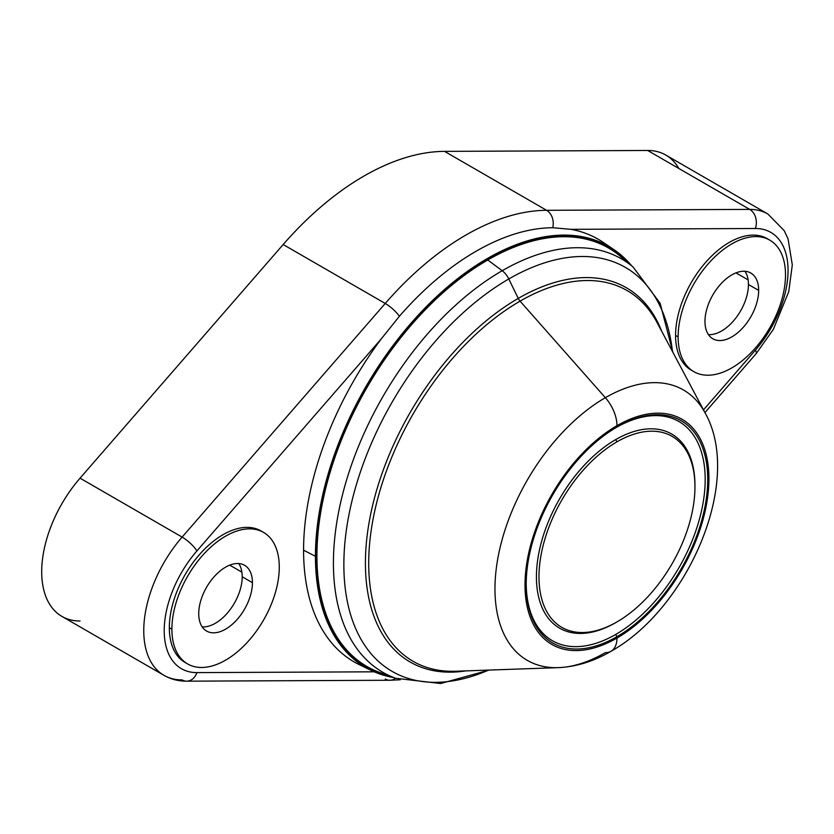 <?xml version="1.0" encoding="UTF-8"?>
<svg xmlns="http://www.w3.org/2000/svg" width="834" height="834" viewBox="0 0 834 834"><rect width="100%" height="100%" fill="white"/><g stroke="black" fill="none" stroke-linecap="round" stroke-linejoin="round"><path stroke-width="1.25" d="M678.803 168.458A97.63 56.368 120 0 0 647.653 150.474L444.532 151.371A256.716 148.223 120 0 0 283.174 244.539L80.054 478.174A97.63 56.368 120 0 0 41.7 571.717A97.63 56.368 120 0 0 80.054 620.986M163.985 675.342L61.924 616.409A97.63 56.368 -60 0 1 80.054 478.174L182.114 537.096A97.63 56.368 120 0 0 163.985 675.342A97.63 56.368 120 0 0 182.114 679.908A14.459 11.196 -90.3 0 0 186.722 681.169A14.459 11.196 -90.3 0 0 196.887 672.611L374.226 671.818L196.887 672.611A14.459 11.196 89.7 0 1 186.722 681.169C178.518 681.222 170.928 679.272 163.985 675.342A97.63 56.368 -60 0 1 182.114 537.096L385.235 303.461L283.174 244.539L80.054 478.174L182.114 537.096L385.235 303.461A14.459 3.774 41 0 1 399.371 316.294L381.357 338.771L196.887 550.961A83.16 48.018 120 0 0 164.215 630.65A83.16 48.018 120 0 0 196.887 672.611A83.16 48.018 120 0 1 164.215 630.65A83.16 48.018 120 0 1 196.887 550.961A14.459 3.774 -139 0 0 182.114 537.096A14.459 3.774 41 0 1 196.887 550.961L381.357 338.771L399.371 316.294A14.459 3.774 -139 0 0 385.235 303.461L283.174 244.539A256.716 148.223 -60 0 1 444.532 151.371L546.593 210.304L749.714 209.397L647.653 150.474A97.63 56.368 -60 0 1 665.782 155.041L767.843 213.973A97.63 56.368 120 0 0 749.714 209.397A97.63 56.368 -60 0 1 767.843 213.973L784.262 230.737L788.078 238.962L792.3 264.899L788.755 291.66L773.295 329.482L756.084 353.741A14.459 3.774 -139 0 0 755.395 350.165A83.16 48.018 120 0 0 788.067 270.477A83.16 48.018 120 0 0 755.395 228.506A14.459 11.196 -90.3 0 0 749.714 209.397L647.653 150.474L444.532 151.371L546.593 210.304A256.716 148.223 120 0 0 385.235 303.461A256.716 148.223 -60 0 1 546.593 210.304L749.714 209.397A14.459 11.196 89.7 0 1 755.395 228.506L570.925 229.329L552.765 227.734A14.459 11.196 -90.3 0 0 546.593 210.304A14.459 11.196 89.7 0 1 552.765 227.734A244.049 140.904 120 0 0 399.371 316.294A244.049 140.904 -60 0 1 552.765 227.734L570.925 229.329A244.039 140.894 -60 0 1 603.024 242.256L613.761 249.512A243.132 140.373 -60 0 1 631.619 265.775A243.132 140.373 120 0 0 613.761 249.512A243.132 140.373 120 0 0 424.808 308.236A243.132 140.373 120 0 0 315.44 556.288A243.132 140.373 -60 0 1 424.808 308.236A243.132 140.373 -60 0 1 613.761 249.512L631.661 265.806M303.576 550.19A244.039 140.894 -60 0 1 381.357 338.771A244.039 140.894 -60 0 0 303.576 550.19L315.44 556.288L303.576 550.19A244.039 140.894 -60 0 0 365.146 667.21A244.039 140.894 -60 0 1 359.193 664.594A244.039 140.894 -60 0 1 303.576 550.19M263.544 532.415A75.936 43.837 120 0 0 205.039 552.754A75.936 43.837 120 0 0 171.887 629.17A75.936 43.837 120 0 0 187.619 663.927A75.936 43.837 120 0 0 246.124 643.587A75.936 43.837 120 0 0 279.275 567.172A75.936 43.837 120 0 0 263.544 532.415L260.99 530.935A75.936 43.837 -60 0 0 202.474 551.274A75.936 43.837 -60 0 0 169.333 627.689L171.887 629.17A75.936 43.837 120 0 0 225.576 660.174A75.936 43.837 120 0 0 279.275 567.172A75.936 43.837 120 0 0 225.576 536.168A75.936 43.837 120 0 0 171.887 629.17L169.333 627.689A75.936 43.837 -60 0 0 185.054 662.457A75.936 43.837 -60 0 0 186.357 663.155A75.936 43.837 -60 0 1 169.333 627.689A75.936 43.837 -60 0 1 203.319 550.398A75.936 43.837 -60 0 1 262.251 531.706M608.267 246.103A244.039 140.894 -60 0 0 570.925 229.329L755.395 228.506A83.16 48.018 120 0 1 788.067 270.477A83.16 48.018 120 0 1 755.395 350.165L703.479 409.88L755.395 350.165A14.459 3.774 41 0 1 756.084 353.741L704.918 412.59M395.545 678.219A14.459 11.196 89.7 0 1 389.843 680.263A14.459 11.196 -90.3 0 0 395.545 678.219M385.235 679.001A14.459 11.196 -90.3 0 0 389.843 680.263L186.722 681.169M229.736 565.15L241.881 572.155L229.736 565.15M735.974 272.874L748.108 279.88L735.974 272.874M238.753 563.555A37.968 21.924 -60 0 1 242.204 576.763A37.968 21.924 -60 0 1 202.182 626.887A37.968 21.924 -60 0 0 242.204 576.763L252.431 582.674A37.968 21.924 -60 0 1 225.576 629.17A37.968 21.924 -60 0 1 198.732 613.668A37.968 21.924 -60 0 1 225.576 567.172A37.968 21.924 -60 0 1 252.431 582.674A37.968 21.924 120 0 0 244.56 565.296A37.968 21.924 120 0 0 215.308 575.46A37.968 21.924 120 0 0 198.732 613.668A37.968 21.924 120 0 0 206.603 631.046A37.968 21.924 120 0 0 235.855 620.882A37.968 21.924 120 0 0 252.431 582.674L242.204 576.763A37.968 21.924 -60 0 0 238.753 563.555M744.981 271.279A37.968 21.924 -60 0 1 748.432 284.498A37.968 21.924 -60 0 1 708.42 334.611A37.968 21.924 -60 0 0 748.432 284.498L758.659 290.399A37.968 21.924 -60 0 1 731.814 336.894A37.968 21.924 -60 0 1 704.97 321.403A37.968 21.924 -60 0 1 731.814 274.897A37.968 21.924 -60 0 1 758.659 290.399A37.968 21.924 120 0 0 750.798 273.02A37.968 21.924 120 0 0 721.546 283.195A37.968 21.924 120 0 0 704.97 321.403A37.968 21.924 120 0 0 712.83 338.781A37.968 21.924 120 0 0 742.093 328.606A37.968 21.924 120 0 0 758.659 290.399L748.432 284.498A37.968 21.924 -60 0 0 744.981 271.279M678.125 336.894A75.936 43.837 120 0 0 731.814 367.898A75.936 43.837 120 0 0 785.503 274.897A75.936 43.837 120 0 0 731.814 243.903A75.936 43.837 120 0 0 678.125 336.894A75.936 43.837 120 0 0 693.846 371.662A75.936 43.837 120 0 0 752.362 351.312A75.936 43.837 120 0 0 785.503 274.897A75.936 43.837 120 0 0 769.782 240.14A75.936 43.837 120 0 0 711.266 260.479A75.936 43.837 120 0 0 678.125 336.894L675.571 335.424L678.125 336.894M768.479 239.441A75.936 43.837 -60 0 0 709.546 258.133A75.936 43.837 -60 0 0 675.571 335.424A75.936 43.837 -60 0 0 692.595 370.88A75.936 43.837 -60 0 1 691.292 370.181A75.936 43.837 -60 0 1 675.571 335.424A75.936 43.837 -60 0 1 708.712 259.009A75.936 43.837 -60 0 1 767.228 238.66L769.782 240.14M616.972 638.052A130.052 75.081 120 0 0 708.921 478.768A130.052 75.081 120 0 0 616.972 425.684A130.052 75.081 120 0 0 525.013 584.957A130.052 75.081 120 0 0 616.972 638.052A28.929 16.701 60 0 1 610.978 651.291A28.929 16.701 -120 0 0 616.972 638.052A130.052 75.081 120 0 0 708.921 478.768A130.052 75.081 120 0 0 616.972 425.684A130.052 75.081 120 0 0 525.013 584.957A130.052 75.081 120 0 0 616.972 638.052M616.972 636.665A128.363 74.111 -60 0 1 526.202 584.269A128.363 74.111 -60 0 1 616.972 427.06A128.363 74.111 -60 0 1 707.732 479.456A128.363 74.111 -60 0 1 616.972 636.665L615.69 634.455A126.549 73.069 -60 0 1 526.202 583.519A126.549 73.069 -60 0 0 615.69 634.455L616.972 636.665A128.363 74.111 120 0 0 707.732 479.456A128.363 74.111 120 0 0 616.972 427.06A128.363 74.111 120 0 0 616.962 427.06A128.363 74.111 120 0 0 526.202 584.269A128.363 74.111 120 0 0 616.972 636.665M610.978 651.291C687.873 608.382 743.355 481.458 705.293 413.289A156.125 90.135 120 0 0 605.369 397.693L520.062 301.147A214.046 123.578 -60 0 1 657.056 322.529A214.046 123.578 -60 0 0 520.062 301.147L605.369 397.693A156.125 90.135 120 0 0 497.617 559.614A156.125 90.135 120 0 0 558.436 667.638A156.125 90.135 120 0 0 605.369 652.636A28.929 16.701 -120 0 0 610.978 651.291C593.777 661.341 576.263 666.793 558.436 667.638A156.125 90.135 -60 0 1 497.617 559.614A156.125 90.135 -60 0 1 605.369 397.693A28.929 16.701 60 0 1 616.972 425.684A28.929 16.701 -120 0 0 605.369 397.693A156.125 90.135 -60 0 1 705.293 413.289L657.056 322.529M661.737 331.348A216.121 124.777 120 0 0 518.237 298.405L508.803 278.963A233.249 134.67 -60 0 1 672.485 351.573A233.249 134.67 120 0 0 508.803 278.963L518.237 298.405A216.121 124.777 120 0 0 367.763 530.935A216.121 124.777 120 0 0 465.706 670.901A216.121 124.777 120 0 1 367.763 530.935A216.121 124.777 120 0 1 518.237 298.405A7.235 4.17 -120 0 0 520.062 301.147A7.235 4.17 60 0 1 518.237 298.405A216.121 124.777 120 0 1 661.737 331.348M489.287 670.067L440.602 683.526L395.67 678.261L379.95 672.558A241.62 139.507 -60 0 1 316.92 555.924A241.62 139.507 -60 0 1 487.775 259.989A241.62 139.507 -60 0 1 620.298 256.247L633.1 267.016A238.68 137.798 120 0 0 502.193 270.716L487.775 259.989L502.193 270.716A238.68 137.798 120 0 0 343.17 492.143A238.68 137.798 120 0 0 395.67 678.261A238.68 137.798 -60 0 1 343.17 492.143A238.68 137.798 -60 0 1 502.193 270.716A14.459 8.35 60 0 1 508.803 278.963A233.249 134.67 120 0 0 344.171 552.765A233.249 134.67 120 0 0 488.599 670.098A233.249 134.67 -60 0 1 344.171 552.765A233.249 134.67 -60 0 1 508.803 278.963A14.459 8.35 -120 0 0 502.193 270.716A238.68 137.798 -60 0 1 633.1 267.016L660.132 303.295L672.819 352.188M455.718 671.245A214.046 123.578 -60 0 1 372.339 523.137A214.046 123.578 -60 0 1 520.062 301.147A214.046 123.578 -60 0 0 372.339 523.137A214.046 123.578 -60 0 0 455.718 671.245L558.436 667.638M616.326 427.435A126.549 73.069 -60 0 1 705.178 479.831A126.549 73.069 -60 0 1 615.69 634.455A126.549 73.069 -60 0 0 705.178 479.831A126.549 73.069 -60 0 0 616.326 427.435M694.941 486.107A112.09 64.718 120 0 0 615.69 439.601A112.09 64.718 120 0 0 536.429 576.888A112.09 64.718 120 0 0 615.69 622.644A112.09 64.718 -60 0 1 536.429 576.888A112.09 64.718 -60 0 1 615.69 439.601L616.972 441.822A110.286 63.676 120 0 0 538.983 576.888A110.286 63.676 120 0 0 616.972 621.903L615.69 622.644L616.972 621.903A110.286 63.676 120 0 0 694.951 486.837A110.286 63.676 120 0 0 616.972 441.822L615.69 439.601A112.09 64.718 -60 0 1 694.951 485.367L694.951 486.837M388.029 675.04A241.62 139.507 -60 0 1 316.92 555.924L316.493 555.955A241.975 139.705 120 0 0 386.455 674.925A241.975 139.705 -60 0 1 316.493 555.955A241.975 139.705 -60 0 1 434.389 300.125A241.975 139.705 -60 0 1 625.594 260.708A241.975 139.705 120 0 0 434.389 300.125A241.975 139.705 120 0 0 316.493 555.955L316.92 555.924A241.62 139.507 -60 0 1 487.775 259.989A241.62 139.507 -60 0 1 626.49 262.001M630.462 264.805A242.767 140.164 120 0 0 437.881 296.143A242.767 140.164 120 0 0 315.93 556.278A242.767 140.164 120 0 0 392.439 677.083A242.767 140.164 120 0 1 315.93 556.278L315.93 556.278A242.767 140.164 120 0 1 437.881 296.143A242.767 140.164 120 0 1 630.462 264.805M393.856 677.604A243.132 140.373 -60 0 1 370.838 670.265A243.132 140.373 -60 0 1 315.44 556.288A243.132 140.373 120 0 0 370.838 670.265L393.909 677.625M616.972 441.822A110.286 63.676 120 0 0 538.983 576.888A110.286 63.676 120 0 0 616.972 621.903A110.286 63.676 120 0 0 694.951 486.837A110.286 63.676 120 0 0 616.972 441.822M400.247 679.783L389.843 680.263M185.054 662.457L187.619 663.927M691.292 370.181L693.846 371.662M359.193 664.594L370.838 670.265"/></g></svg>
